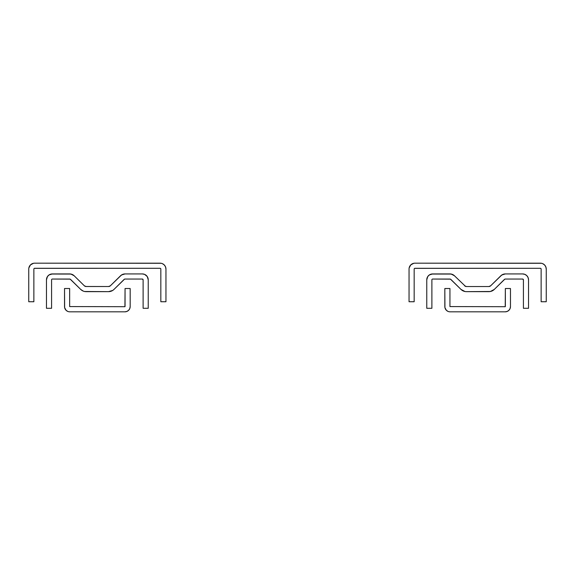 <?xml version="1.0" encoding="UTF-8"?>
<svg xmlns="http://www.w3.org/2000/svg" width="575" height="575" viewBox="0 0 575 575"><rect width="100%" height="100%" fill="white"/><g stroke="black" fill="none" stroke-linecap="round" stroke-linejoin="round"><path stroke-width="0.86" d="M541.513 263.293L414.934 263.178A5.887 5.887 0 0 0 409.048 269.071L409.048 301.738L414.165 301.738L414.165 269.071A0.769 0.769 0 0 1 414.934 268.302L540.363 268.302A0.769 0.769 0 0 1 541.133 269.071L541.133 301.738L541.133 269.071M467.863 268.302L475.087 268.302M414.934 263.178L540.363 263.178A5.887 5.887 0 0 1 546.25 269.071L546.25 301.738L541.133 301.738L546.25 301.738L546.25 269.071L545.804 266.814L544.525 264.902L542.613 263.63L543.634 264.169M414.165 269.071L414.165 301.738L409.048 301.738L409.048 269.071M540.363 268.302L414.64 268.36M540.658 268.36L541.068 268.777M413.784 263.293L410.773 264.902L409.156 267.921M466.418 286.53A2.559 2.559 0 0 1 464.622 285.789L466.418 286.53L488.872 286.53L490.669 285.789L488.872 286.53L490.288 286.106L488.872 286.53L466.418 286.53L464.622 285.789L465.908 286.479M431.882 279.824L431.882 308.293L426.765 308.293L426.765 279.824A5.887 5.887 0 0 1 432.652 273.93L449.973 273.93A6.404 6.404 0 0 1 454.466 275.777L465.448 286.336L454.466 275.777L451.21 274.052L431.502 274.045L429.381 274.929L427.757 276.553L426.765 279.824L426.765 308.293L431.882 308.293L431.882 279.824A0.769 0.769 0 0 1 432.652 279.055L449.973 279.055A1.279 1.279 0 0 1 450.872 279.421L461.028 289.441L450.462 279.148L432.652 279.055M490.669 285.789L500.832 275.777A6.404 6.404 0 0 1 505.324 273.93L501.795 274.994L490.669 285.789A2.559 2.559 0 0 1 488.872 286.53M504.836 279.148L494.27 289.441L504.426 279.421A1.279 1.279 0 0 1 505.324 279.055L522.646 279.055L505.324 279.055M466.418 291.647L490.36 291.503A7.683 7.683 0 0 0 490.367 291.503L494.27 289.441A7.683 7.683 0 0 1 488.872 291.647L466.418 291.647A7.683 7.683 0 0 1 461.028 289.441L464.938 291.503A7.683 7.683 0 0 0 464.945 291.503M522.646 273.93L505.324 273.93L522.646 273.93A5.887 5.887 0 0 1 528.533 279.824L528.087 277.567L526.808 275.655L524.896 274.383L522.646 273.93L523.796 274.045M463.472 291.058L463.472 291.058A7.683 7.683 0 0 0 463.515 291.079L461.028 289.441M528.533 308.293L528.533 279.824L528.533 308.293L523.415 308.293L528.533 308.293M449.973 279.055L450.462 279.148M522.646 279.055L523.415 279.824L523.415 308.293L523.415 279.824A0.769 0.769 0 0 0 522.646 279.055L523.351 279.529M426.765 279.824L426.873 278.674M427.757 276.553L428.49 275.655M429.381 274.929L432.652 273.93M449.973 273.93L452.403 274.412M465.01 286.106L465.448 286.336L465.01 286.106M489.842 286.336L490.288 286.106L489.842 286.336M500.832 275.777L502.895 274.412L505.324 273.93M526.808 275.655L527.541 276.553M490.36 291.503L493.005 290.44M464.938 291.503L463.507 291.079M505.353 306.576L505.353 288.521L505.224 306.705L449.945 306.576L505.224 306.705M449.945 288.521L449.945 306.576L449.945 288.521L444.827 288.521L449.945 288.521M449.046 311.722L450.074 311.822A5.247 5.247 0 0 1 444.827 306.576L444.827 288.521L444.928 307.603L446.358 310.284L448.062 311.427L447.156 310.938M509.587 309.494L508.933 310.284L510.075 308.588L510.471 306.576L510.471 288.521L505.353 288.521L510.471 288.521L510.471 306.576A5.247 5.247 0 0 1 505.224 311.822L507.229 311.427L508.933 310.284L508.142 310.938M450.074 311.822L505.224 311.822L450.074 311.822M161.216 263.285L34.637 263.178A5.887 5.887 0 0 0 28.75 269.064L28.75 301.738L33.867 301.738L33.867 269.064A0.769 0.769 0 0 1 34.637 268.295L160.066 268.295A0.769 0.769 0 0 1 160.835 269.064L160.835 301.738L160.835 269.064M87.573 268.295L94.789 268.295M34.637 263.178L160.066 263.178A5.887 5.887 0 0 1 165.952 269.064L165.952 301.738L160.835 301.738L165.952 301.738L165.952 269.064L165.507 266.807L164.227 264.902L162.322 263.623L163.336 264.169M33.867 269.064L33.867 301.738L28.75 301.738L28.75 269.064M160.066 268.295L34.342 268.353M160.36 268.353L160.777 268.769M33.487 263.285L30.475 264.902L28.865 267.914M86.128 286.522A2.559 2.559 0 0 1 84.331 285.789L86.128 286.522L84.712 286.098L86.128 286.522L108.582 286.522L110.378 285.789L108.582 286.522L109.99 286.098L108.582 286.522L85.632 286.479M51.585 279.817L51.585 308.286L46.467 308.286L46.467 279.817A5.887 5.887 0 0 1 52.354 273.93L69.676 273.93A6.404 6.404 0 0 1 74.168 275.77L84.331 285.789L85.618 286.472L84.331 285.789L74.168 275.77L70.912 274.052L51.204 274.038L49.083 274.922L47.459 276.546L46.467 279.817L46.467 308.286L51.585 308.286L51.585 279.817A0.769 0.769 0 0 1 52.354 279.048L69.676 279.048A1.279 1.279 0 0 1 70.574 279.414L80.73 289.433L70.164 279.141L52.354 279.048M110.378 285.789L120.534 275.77A6.404 6.404 0 0 1 125.027 273.93L121.497 274.987L110.378 285.789A2.559 2.559 0 0 1 108.582 286.522L109.07 286.479M124.538 279.141L113.972 289.433L124.128 279.414A1.279 1.279 0 0 1 125.027 279.048L142.348 279.048L125.027 279.048M112.103 290.785L111.363 291.123L112.103 290.785M110.055 291.503A7.683 7.683 0 0 0 110.069 291.496L112.815 290.375A7.683 7.683 0 0 0 112.815 290.375L113.972 289.433A7.683 7.683 0 0 1 108.582 291.647L86.128 291.647A7.683 7.683 0 0 1 80.73 289.433L83.21 291.072A7.683 7.683 0 0 0 83.217 291.072M142.348 273.93L125.027 273.93L142.348 273.93A5.887 5.887 0 0 1 148.235 279.817L147.243 276.546L144.605 274.376L142.348 273.93L143.498 274.038M86.128 291.647L84.64 291.503A7.683 7.683 0 0 0 84.647 291.503L108.582 291.647L112.714 290.44M148.235 308.286L148.235 279.817L148.235 308.286L143.118 308.286L148.235 308.286M69.676 279.048L70.164 279.141M142.348 279.048L143.118 279.817L143.118 308.286L143.118 279.817A0.769 0.769 0 0 0 142.348 279.048L143.06 279.522M46.467 279.817L46.582 278.667M47.459 276.546L48.192 275.655M49.083 274.922L52.354 273.93M69.676 273.93L72.105 274.404M84.712 286.098L85.157 286.336L84.712 286.098M109.552 286.336L109.99 286.098L109.552 286.336M120.534 275.77L122.597 274.404L125.027 273.93M146.51 275.655L147.243 276.546M83.21 291.072L80.73 289.433M125.055 306.568L125.055 288.513L124.926 306.698L69.647 306.568L124.926 306.698M69.647 288.513L69.647 306.568L69.647 288.513L64.529 288.513L69.647 288.513M68.756 311.722L69.776 311.822A5.247 5.247 0 0 1 64.529 306.568L64.529 288.513L64.63 307.596L66.067 310.284L67.771 311.42L66.858 310.938M129.289 309.487L128.642 310.284L129.778 308.581L130.173 306.568L130.173 288.513L125.055 288.513L130.173 288.513L130.173 306.568A5.247 5.247 0 0 1 124.926 311.822L126.938 311.42L128.642 310.284L127.844 310.938M69.776 311.822L124.926 311.822L69.776 311.822"/></g></svg>
